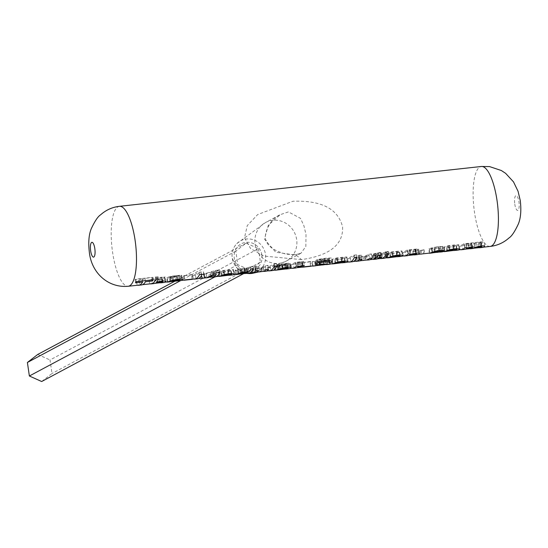 <?xml version="1.0" encoding="UTF-8"?>
<svg xmlns="http://www.w3.org/2000/svg" width="548" height="548" viewBox="0 0 548 548"><rect width="100%" height="100%" fill="white"/><g stroke="black" fill="none" stroke-linecap="round" stroke-linejoin="round"><path stroke-width="0.41" stroke-dasharray="2.74 2.06" d="M301.469 259.622L263.746 256.046L250.642 248.6L244.49 237.784L247.278 225.571L257.697 214.535L292.954 201.246C321.525 200.253 338.082 208.829 342.61 226.982C343.308 244.675 329.595 255.553 301.469 259.622L295.742 254.635L294.728 254.957L300.941 253.258L305.846 246.463L305.996 234.551L303.921 225.797L300.516 218.364L288.447 211.912L280.309 214.631L268.356 225.201L264.431 239.127L275.747 252.196L294.728 254.957M151.748 280.096L149.111 280.384L155.447 277L158.084 276.713L155.81 277.925L165.174 276.946L161.79 278.987L159.153 279.281L162.05 277.363L154.255 278.754L151.748 280.096L152.234 283.446L149.597 283.734A40.36 11.974 -96.3 0 0 150.104 283.857M165.804 281.261L165.174 276.946L164.695 277.432L165.359 281.973M162.722 282.261L162.057 277.726L162.688 281.747M161.79 278.987L162.277 282.336L159.639 282.631A40.36 11.974 -96.3 0 0 160.146 282.754M159.153 279.281L159.639 282.631M163.825 282.494A40.36 11.974 83.7 0 1 162.277 282.336M163.907 276.85L164.496 280.912M161.105 277.076L161.681 281.021M155.81 277.925L156.433 282.193M158.084 276.713L158.447 279.192M155.447 277L155.803 279.48M149.111 280.384L149.597 283.734M153.782 283.604A40.36 11.974 83.7 0 1 152.234 283.446M154.255 278.754L154.92 283.282M155.543 278.254L156.201 282.734M157.502 277.829L158.139 282.179M159.893 277.494L160.516 281.775M191.485 274.911L183.375 275.808L192.266 274.493L191.485 274.911L192.129 279.343M192.266 274.493L192.903 278.864M184.155 275.391L184.792 279.754M183.375 275.808L184.025 280.234M224.153 270.589L221.529 271.438L221.515 272L224.358 271.877L228.071 271.281L230.715 270.417L230.694 269.869L224.153 270.589L224.796 275.014M222.187 275.945L221.529 271.438L222.098 275.986M231.379 274.932L230.715 270.417L231.338 274.295M219.056 272.466L218.816 271.74L223.111 270.465L233.147 269.404L233.469 270.096L227.763 271.65L219.056 272.466L219.474 276.247L218.816 271.74L218.282 272.198L218.94 276.432M234.606 274.171L233.948 269.671L233.469 270.096L234.126 274.617L231.372 274.911M232.612 274.925L219.604 276.226M231.174 270.945L231.763 274.986M233.147 269.404L233.77 273.671M228.516 269.65L229.091 273.596M223.111 270.465L223.728 274.678M228.071 271.281L228.646 275.212M224.358 271.877L224.906 275.623M223.721 272.219L224.194 275.473M227.763 271.65L228.269 275.151M227.872 270L228.495 274.274M263.458 267.801L253.642 268.856L252.018 268.623L255.43 266.732L258.067 266.444L254.861 268.225L257.252 268.239L261.622 267.479L265.41 265.636L268.047 265.348L263.458 267.801L263.951 271.15L261.588 271.404A40.36 11.974 -96.3 0 0 262.341 271.561L252.614 272.699M252.799 272.548L252.018 268.623L252.601 272.575M254.861 268.225L255.471 272.404L256.272 272.233M258.067 266.444L258.649 270.452M255.43 266.732L256.012 270.739M253.642 268.856L254.135 272.253M256.06 268.657L256.533 271.911M261.773 267.698L262.341 271.561M261.101 268.054L261.588 271.404M265.492 271.308A40.36 11.974 83.7 0 1 263.951 271.15M268.047 265.348L268.636 269.356M265.41 265.636L265.999 269.643M261.622 267.479L262.211 271.513M259.663 267.897L260.225 271.733M257.252 268.239L257.807 272M255.436 268.369L256.005 272.274M286.22 264.437L277.418 265.739L282.734 265.376L286.22 264.437L286.871 268.897M278.028 269.917L277.418 265.739L278.268 269.822L283.72 269.232M288.796 264.191L289.44 268.63L288.145 268.691L287.59 264.91L288.193 268.479L285.44 268.78L284.987 265.191L278.589 266.177L274.582 266.061L287.118 263.958L287.255 263.574L284.515 263.759L277.103 264.903L285.542 263.376L290.419 263.273L287.707 265.129L284.987 265.191L285.542 268.979L275.192 270.233M275.534 269.986L274.582 266.061L275.171 270.089M287.995 268.369L287.33 263.848L287.892 267.945M290.741 267.287L290.419 263.273L291.057 267.677M279.583 264.677L280.24 269.184M281.576 264.17L282.206 268.513M284.515 263.759L285.138 268.034M287.118 263.958L287.775 268.493M279.679 264.937L280.309 269.239M277.528 265.287L278.185 269.787M275.719 265.677L276.356 270.082M278.589 266.177L279.062 269.431M281.651 265.773L282.145 269.164M278.151 265.499L278.781 269.835M279.446 265.253L280.09 269.664M286.508 264.287L287.166 268.794M288.638 263.095L289.228 267.123M285.542 263.376L286.118 267.321M281.843 263.855L282.432 267.89M279.048 264.355L279.672 268.623M277.103 264.903L277.761 269.397M285.015 264.896L285.618 269M282.734 265.376L283.302 269.26M279.829 265.78L280.377 269.534M309.942 261.876L301.832 262.766L310.723 261.458L309.942 261.876L310.586 266.301M310.723 261.458L311.36 265.821M302.612 262.348L303.25 266.718M301.832 262.766L302.482 267.198M312.401 262.033L312.36 261.554L319.998 261.3L326.409 260.136L315.812 260.375L317.662 259.457L325.156 258.272L331.28 257.978L331.334 258.396L324.532 258.656L318.641 259.704L329.225 259.416L327.286 260.416L323.765 261.101L314.737 262.095L312.401 262.033L312.36 261.554L312.983 266.033L312.401 262.033M315.764 265.698L315.114 261.218L315.812 265.616M327.046 264.513L326.348 259.923L326.998 264.424M316.443 264.705L315.812 260.375L316.415 263.978M331.759 261.28L331.924 262.424M329.143 262.793L328.553 258.731L327.971 258.409L328.471 261.834M319.21 263.615L318.915 259.916L319.532 264.129M329.862 263.787L329.225 259.416L329.862 264.198L319.854 264.937L312.983 266.033M329.143 257.93L329.526 260.553M325.156 258.272L325.498 260.629M320.991 258.82L321.375 261.43M317.662 259.457L318.141 262.718M317.511 260.437L318.169 264.931M324.786 259.937L325.444 264.479M325.259 260.499L325.848 264.513M323.012 260.91L323.573 264.759M319.998 261.3L320.553 265.095M316.888 261.56L317.45 265.438M314.737 262.095L315.244 265.561M319.381 261.691L319.854 264.937M323.765 261.101L324.272 264.568M327.286 260.416L327.862 264.383M327.101 259.375L327.759 263.862M322.751 259.684L323.389 264.067M320.491 259.218L320.991 262.622M324.532 258.656L324.991 261.807M350.254 258.245L347.617 258.533L353.953 255.149L356.59 254.861L350.254 258.245L350.741 261.595L348.103 261.882A40.36 11.974 -96.3 0 0 348.61 262.006M356.59 254.861L356.954 257.341M353.953 255.149L354.316 257.629M347.617 258.533L348.103 261.882M352.289 261.752A40.36 11.974 83.7 0 1 350.741 261.595M376.312 255.094L372.27 255.642L375.51 253.772L373.572 253.984L374.181 253.662L380.339 252.306L378.737 253.162L381.394 252.868L378.134 253.484L375.161 255.135L376.312 255.094L376.969 258.944M377.25 252.84L377.709 255.978M376.113 253.45L376.702 257.457M374.181 253.662L374.764 257.67M373.572 253.984L374.202 258.286M375.51 253.772L376.134 258.074M372.866 255.183L373.462 259.273M372.27 255.642L372.811 259.334L373.489 259.416M373.037 255.704L373.531 259.122L372.811 259.334M375.127 255.532L375.606 258.827L373.531 259.122M377.188 255.272L377.682 258.635L375.606 258.827M378.065 258.827L377.682 258.635M377.497 254.95L378.052 258.766M375.462 255.163L376.031 259.06L376.873 258.957M375.161 255.135L376.031 259.06M375.449 254.916L375.743 259.122M378.134 253.484L378.757 257.786M380.785 253.19L381.415 257.492M381.394 252.868L381.977 256.875M378.737 253.162L379.326 257.17M380.339 252.306L380.73 254.95M382.038 254.745L379.394 255.039L383.984 252.587L386.628 252.292L382.038 254.745L382.525 258.094L379.887 258.389A40.36 11.974 -96.3 0 0 380.394 258.505M386.628 252.292L387.21 256.3M383.984 252.587L384.573 256.594M379.394 255.039L379.887 258.389M384.073 258.252A40.36 11.974 83.7 0 1 382.525 258.094M405.383 252.176L402.746 252.464L407.335 250.011L417.206 248.95L418.83 249.176L415.398 251.073L412.76 251.361L415.548 249.874L415.953 249.525L415.24 249.443L407.89 250.833L405.383 252.176L405.876 255.526L403.239 255.813A40.36 11.974 -96.3 0 0 403.746 255.937M419.199 253.19L418.83 249.176L419.473 253.608M417.432 254.58A40.36 11.974 83.7 0 1 415.884 254.423L413.247 254.71A40.36 11.974 -96.3 0 0 413.754 254.834M415.398 251.073L415.884 254.423M417.206 248.95L417.795 252.977M414.768 249.148L415.343 253.094M409.061 250.1L409.692 254.416M409.712 249.751L410.294 253.758M407.335 250.011L407.924 254.019M402.746 252.464L403.239 255.813M407.417 255.683A40.36 11.974 83.7 0 1 405.876 255.526M410.315 250.059L410.952 254.457M413.541 249.573L414.165 253.861M415.24 249.443L415.87 253.786M415.953 249.525L416.603 253.977M412.76 251.361L413.247 254.71M437.441 248.299L429.433 249.313L429.255 248.58L438.77 246.511L443.531 246.6L438.229 246.84L431.988 248.271L431.845 248.861L437.441 248.299L438.003 252.169M429.379 253.265L428.714 249.045L429.255 248.58L429.913 253.087L432.735 252.744M444.195 250.922L443.531 246.6L444.188 251.1M441.51 251.464L440.845 246.949L440.25 246.716L440.88 251.08M432.646 252.779L431.988 248.271L432.434 252.861M442.537 246.258L443.14 250.409M438.77 246.511L439.345 250.457M434.77 247.066L435.372 251.169M431.392 247.792L432.036 252.224M429.433 249.313L429.913 253.087M433.954 249.073L434.427 252.333L429.981 253.066M438.701 248.36L439.236 251.991L434.427 252.333M442.12 247.463L442.75 251.792L439.236 251.991M439.626 247.696L440.263 252.059M434.564 248.737L435.112 252.484M434.571 247.422L435.215 251.84M438.229 246.84L438.852 251.114M449.442 245.792L446.819 246.641L446.805 247.203L449.648 247.073L453.36 246.484L456.005 245.62L455.984 245.072L449.442 245.792L450.086 250.217M447.476 251.148L446.819 246.641L447.387 251.183M459.895 249.374L459.238 244.874L456.463 246.141L449.011 247.415L444.346 247.669L444.106 246.943L448.401 245.668L458.436 244.607L459.416 249.813L456.662 250.114L455.984 245.072L456.628 249.498M444.229 251.628L443.572 247.401L444.106 246.943L444.764 251.45L444.346 247.669M457.902 250.128L444.894 251.429M456.463 246.141L457.053 250.189M458.436 244.607L459.053 248.874M453.806 244.853L454.381 248.799M448.401 245.668L449.018 249.881M453.36 246.484L453.929 250.415M449.648 247.073L450.196 250.826M449.011 247.415L449.483 250.676M453.052 246.853L453.559 250.354M453.162 245.196L453.785 249.47M423.193 250.217L420.193 250.546L424.084 249.744L423.193 250.217L423.686 253.566L420.679 253.895A40.36 11.974 -96.3 0 0 421.186 254.019M424.084 249.744L424.652 253.635M421.076 250.073L421.645 253.971M420.193 250.546L420.679 253.895M424.666 253.738A40.36 11.974 83.7 0 1 423.686 253.566M392.697 252.039L390.073 252.888L390.06 253.45L392.902 253.32L396.615 252.724L399.266 251.868L399.239 251.32L392.697 252.039L393.341 256.464M390.731 257.396L390.073 252.888L390.642 257.43M399.924 256.375L399.266 251.868L399.889 255.745M387.6 253.916L387.361 253.183L391.656 251.909L401.691 250.854L402.013 251.546L396.307 253.101L387.6 253.916L388.018 257.69L387.361 253.183L386.826 253.642L387.45 257.889M403.15 255.621L402.492 251.114L402.013 251.546L402.67 256.06L399.917 256.361M401.157 256.375L388.148 257.67M399.718 252.388L400.307 256.437M401.691 250.854L402.314 255.121M397.06 251.1L397.636 255.046M391.656 251.909L392.272 256.128M396.615 252.724L397.19 256.663M392.902 253.32L393.45 257.074M392.265 253.662L392.738 256.923M396.307 253.101L396.814 256.601M396.416 251.443L397.04 255.717M387.477 251.84L384.84 252.128L388.368 251.361L387.477 251.84L387.97 255.231M388.368 251.361L388.731 253.84M385.73 251.648L386.093 254.135M384.84 252.128L385.333 255.526M366.907 256.409L357.084 257.471L355.467 257.238L358.878 255.347L361.516 255.06L358.31 256.841L360.7 256.854L365.071 256.087L368.859 254.251L371.496 253.957L366.907 256.409L367.393 259.759L365.036 260.019A40.36 11.974 -96.3 0 0 365.783 260.177L356.063 261.314M356.241 261.163L355.467 257.238L356.042 261.191M358.31 256.841L358.919 261.019L359.721 260.848M361.516 255.06L362.098 259.067M358.878 255.347L359.461 259.355M357.084 257.471L357.584 260.862M359.502 257.272L359.981 260.526M365.221 256.313L365.783 260.177M364.55 256.67L365.036 260.019M368.941 259.916A40.36 11.974 83.7 0 1 367.393 259.759M371.496 253.957L372.078 257.964M368.859 254.251L369.441 258.259M365.071 256.087L365.66 260.129M363.112 256.512L363.666 260.348M360.7 256.854L361.248 260.615M358.885 256.978L359.454 260.889M337.623 258.101L335.006 258.951L334.986 259.512L337.835 259.382L341.541 258.786L344.192 257.93L344.171 257.382L337.623 258.101L338.274 262.526M335.664 263.458L335.006 258.951L335.568 263.492M348.083 261.684L347.425 257.176L344.644 258.451L337.191 259.725L332.526 259.978L332.294 259.245L336.582 257.971L346.617 256.916L347.603 262.122L344.85 262.424L344.171 257.382L344.815 261.807M332.376 263.951L331.759 259.704L332.294 259.245L332.951 263.752L332.526 259.978M346.089 262.437L333.074 263.732M344.644 258.451L345.233 262.492M346.617 256.916L347.24 261.184M341.993 257.163L342.569 261.108M336.582 257.971L337.198 262.191M341.541 258.786L342.116 262.718M337.835 259.382L338.376 263.136M337.191 259.725L337.671 262.985M341.233 259.163L341.747 262.663M341.349 257.505L341.973 261.78M462.128 245.929L459.491 246.216L464.081 243.771L480.473 241.921L483.651 241.73L483.733 242.216L480.582 243.894L477.959 244.189L481.267 242.312L479.212 242.346L474.047 243.483L471.383 244.908L468.739 245.203L471.855 243.264L465.896 244.1L462.128 245.929L462.622 249.278L459.978 249.566A40.36 11.974 -96.3 0 0 460.491 249.689M484.261 245.881L484.391 246.73M472.383 248.141L471.725 243.607L472.492 247.641M481.267 242.312L481.918 246.744M477.959 244.189L478.452 247.538A40.36 11.974 -96.3 0 0 478.959 247.662M480.582 243.894L481.076 247.244L478.452 247.538M482.617 247.408A40.36 11.974 83.7 0 1 481.076 247.244M480.473 241.921L481.048 245.867M474.856 242.88L475.493 247.216M473.89 242.737L474.486 246.799M471.266 242.935L471.842 246.881M468.287 243.346L468.883 247.415M465.8 243.853L466.423 248.169M466.444 243.511L467.026 247.518M464.081 243.771L464.663 247.771M459.491 246.216L459.978 249.566M464.163 249.436A40.36 11.974 83.7 0 1 462.622 249.278M465.896 244.1L466.547 248.58M467.773 243.675L468.41 248.025M470.006 243.36L470.629 247.641M468.739 245.203L469.232 248.552A40.36 11.974 -96.3 0 0 469.739 248.676M471.383 244.908L471.869 248.258L469.232 248.552M473.417 248.422A40.36 11.974 83.7 0 1 471.869 248.258M474.047 243.483L474.705 248.025M476.164 242.819L476.801 247.216M479.212 242.346L479.836 246.627M480.665 242.237L481.302 246.573M293.57 264.485L290.933 264.773L295.523 262.321L303.832 261.471L297.317 262.663L293.57 264.485L294.057 267.835L291.42 268.123A40.36 11.974 -96.3 0 0 291.926 268.246M302.201 261.958L302.845 266.349M303.832 261.471L304.428 265.561M301.373 261.636L301.948 265.581M299.523 261.903L300.112 265.938M297.201 262.43L297.831 266.766M297.893 262.06L298.482 266.068M295.523 262.321L296.105 266.328M290.933 264.773L291.42 268.123M295.605 267.993A40.36 11.974 83.7 0 1 294.057 267.835M295.975 263.198L296.632 267.719M297.317 262.663L297.975 267.157M298.729 262.328L299.366 266.718M300.434 262.081L301.064 266.41M270.178 267.061L267.534 267.349L273.87 263.965L276.507 263.677L270.178 267.061L270.664 270.411L268.027 270.698A40.36 11.974 -96.3 0 0 268.534 270.822M276.507 263.677L276.87 266.157M273.87 263.965L274.233 266.444M267.534 267.349L268.027 270.698M272.212 270.568A40.36 11.974 83.7 0 1 270.664 270.411M240.764 268.76L238.25 269.602L238.195 270.164L240.736 270.075L246.573 268.712L246.723 268.109L240.764 268.76L241.415 273.178M238.907 274.11L238.25 269.602L238.777 274.158M247.23 273.212L246.573 268.712L247.367 272.534M246.751 269.637L235.154 270.472L237.565 269.15L248.189 267.753L250.463 266.54L253.087 266.253L246.751 269.637L247.237 272.986L244.792 273.253A40.36 11.974 -96.3 0 0 245.436 273.397L235.75 274.555L236.195 274.404L235.537 269.897L235.154 270.472L235.75 274.555M240.75 268.431L241.353 272.548M237.565 269.15L238.209 273.589M236.722 270.657L237.236 274.171M239.846 270.438L240.319 273.699M244.881 269.595L245.436 273.397M244.298 269.904L244.792 273.253M244.086 269.527L244.661 273.445M240.736 270.075L241.278 273.822M248.785 273.144A40.36 11.974 83.7 0 1 247.237 272.986M253.087 266.253L253.45 268.732M250.463 266.54L250.826 269.02M248.189 267.753L248.813 272.027M246.853 267.712L247.449 271.753M244.524 267.89L245.1 271.835M244.127 268.205L244.751 272.479M195.485 275.281L192.745 275.582L199.082 272.198L203.363 271.726L204.055 273.952L215.761 270.363L219.59 269.938L213.254 273.322L210.514 273.623L215.816 270.794L204.267 274.315L201.705 274.596L200.883 272.397L195.485 275.281L195.979 278.631L193.239 278.932A40.36 11.974 -96.3 0 0 193.745 279.055M215.289 276.829A40.36 11.974 83.7 0 1 213.741 276.671L211.001 276.973A40.36 11.974 -96.3 0 0 211.507 277.096M213.254 273.322L213.741 276.671M219.59 269.938L219.954 272.418M215.761 270.363L216.124 272.842M204.055 273.952L204.623 277.857M203.363 271.726L203.726 274.206M199.082 272.198L199.445 274.678M192.745 275.582L193.239 278.932M197.52 278.788A40.36 11.974 83.7 0 1 195.979 278.631M200.883 272.397L201.383 275.829M201.705 274.596L202.109 278.281M204.267 274.315L204.76 277.665L202.191 277.946M207.966 277.637L204.76 277.665M215.816 270.794L216.33 274.301M210.514 273.623L211.001 276.973M172.867 276.206L170.531 276.863L179.223 275.911L179.1 275.555L176.278 275.671L172.867 276.206L173.504 280.603M179.867 280.295L179.1 275.555L179.744 279.98M175.593 277.144L167.441 278.144L167.181 277.439L171.003 276.254L181.361 275.11L181.361 275.945L169.75 277.226L170.038 277.685L175.593 277.144L176.168 281.062L173.442 281.309L172.894 277.541M167.291 282.117L166.674 277.884L167.181 277.439L167.839 281.939L167.441 278.144M182.765 279.884L182.107 275.377L181.58 275.836L182.237 280.343M170.401 281.699L169.75 277.226L170.62 281.672M181.361 275.11L181.984 279.377M176.888 275.336L177.463 279.281M171.003 276.254L171.627 280.528M172.236 277.884L172.716 281.138L167.989 281.905M177.086 277.185L177.607 280.775L172.716 281.138M181.189 280.583L177.607 280.775M180.566 276.336L181.176 280.514M177.942 276.582L178.566 280.871M176.278 275.671L176.901 279.946M170.531 276.863L171.195 281.405M170.627 281.713L173.442 281.309M181.361 275.945L182.011 280.418M139.418 281.453L136.575 281.761L142.165 278.781L135.082 279.555L135.829 279.158L152.865 277.281L145.008 278.466L139.418 281.453L139.904 284.802L137.062 285.111A40.36 11.974 -96.3 0 0 137.575 285.234M152.865 277.281L153.228 279.768M135.829 279.158L136.192 281.638M135.082 279.555L135.562 282.823M142.165 278.781L142.638 282.042M136.575 281.761L137.062 285.111M141.453 284.96A40.36 11.974 83.7 0 1 139.904 284.802M145.008 278.466L145.48 281.727M152.118 277.685L152.591 280.946M258.437 248.648L260.41 262.177L250.087 270.185L237.791 264.663L235.818 251.135L246.141 243.127L258.437 248.648L50.019 359.981L51.992 373.51L41.669 381.518M37.723 354.46L50.019 359.981M260.41 262.177L51.992 373.51M250.087 270.185L243.62 273.637M237.791 264.663L214.946 276.87M235.818 251.135L180.559 280.651M246.141 243.127L174.86 281.206M255.094 244.113A21.893 20.762 61.9 0 0 286.193 261.136L286.193 261.136A21.893 20.762 61.9 0 0 296.66 239.538A21.893 20.762 61.9 0 0 265.561 222.515L265.561 222.515A21.893 20.762 61.9 0 0 255.094 244.113M246.895 273.356A17.529 16.618 -118.1 0 1 232.236 258.081A17.529 16.618 -118.1 0 1 236.948 243.497A17.529 16.618 -118.1 0 1 254.114 240.038A17.529 16.618 -118.1 0 1 265.506 254.423A17.529 16.618 -118.1 0 1 252.854 273.253M119.437 206.322A40.21 11.926 -96.3 0 0 118.073 206.754A40.21 11.926 -96.3 0 0 112.587 252.306A40.21 11.926 -96.3 0 0 128.239 286.262M514.791 204.144A7.446 2.206 -96.3 0 0 517.942 210.35A7.446 2.206 -96.3 0 0 518.956 201.917A7.446 2.206 -96.3 0 0 515.805 195.704A7.446 2.206 -96.3 0 0 514.791 204.144M490.165 246.422A40.21 11.926 83.7 0 1 474.513 212.466A40.21 11.926 83.7 0 1 480 166.914A40.21 11.926 83.7 0 1 481.37 166.482M261.937 255.135A14.556 13.81 61.9 0 0 246.025 242.339A14.556 13.81 61.9 0 0 234.291 258.177A14.556 13.81 61.9 0 0 250.203 270.972A14.556 13.81 61.9 0 0 261.937 255.135M255.526 267.808L256.176 272.267M252.587 268.253L253.224 272.637M262.951 266.951L263.609 271.431M282.145 264.622L282.775 268.972M281.905 264.917L282.556 269.369M289.83 263.636L290.495 268.171M321.265 260.197L321.929 264.732M418.22 249.566L418.884 254.101M407.89 250.833L408.555 255.368M415.548 249.874L416.213 254.409M358.967 256.416L359.618 260.882M356.029 256.868L356.673 261.252M366.4 255.56L367.05 260.047M480.849 242.641L481.514 247.175M464.512 244.655L465.17 249.176L462.533 249.47M206.212 273.281L206.856 277.72M203.966 273.562L204.609 277.98M246.833 273.356L237.099 268.191L232.181 258.163C231.475 252.423 233.064 247.532 236.948 243.497L265.561 222.515L280.316 214.631C267.951 219.755 263.006 237.64 266.369 240.805C267.63 246.367 274.281 250.84 286.316 254.224L295.742 254.635L300.886 253.286M300.941 253.258L286.193 261.136L258.409 271.972M139.617 285.015L142.459 284.7M152.145 283.631L154.789 283.343M162.187 282.528L164.825 282.234M167.832 281.905L182.306 280.316M184.005 280.124L192.622 279.179M195.787 278.829L198.527 278.528M202 278.144L204.589 277.857M206.843 277.61L210.11 277.254M213.556 276.87L216.296 276.569M219.474 276.219L222.283 275.911M236.195 274.384L239.003 274.069M247.223 273.164L249.792 272.883M253.203 272.507L256.519 272.144M263.595 271.363L266.499 271.048M270.575 270.596L273.212 270.308M276.343 269.959L289.913 268.465M293.968 268.02L296.612 267.732M302.462 267.088L311.079 266.136M312.997 265.924L315.758 265.622M326.663 264.424L330.129 264.04M332.944 263.732L335.753 263.424M350.658 261.78L353.296 261.492M356.652 261.122L359.961 260.759M367.044 259.978L369.948 259.656M374.565 259.149L377.188 258.861M382.435 258.286L385.073 257.992M388.018 257.67L390.827 257.361M405.787 255.711L408.424 255.423M415.802 254.608L418.439 254.32M440.243 251.922L442.729 251.648M444.764 251.422L447.572 251.114M471.78 248.45L474.417 248.155M481 247.436L483.624 247.148M165.825 281.371L165.188 277M163.003 281.967L162.352 277.494M221.748 276.124L221.084 271.808M231.804 274.596L231.14 270.068M252.58 272.671L251.998 268.712M288.207 268.123L287.556 263.67M274.952 270.198L274.377 266.266M277.911 269.911L277.315 265.849M285.392 268.89L284.878 265.342M288.084 268.623L287.556 265.013M291.063 267.561L290.426 263.204M316.223 264.431L315.614 260.252M327.19 264.458L326.546 260.012M315.627 265.773L314.99 261.396M312.703 266.109L312.079 261.841M330.136 264.067L329.478 259.56M319.114 263.889L318.525 259.827M329.211 262.396L328.656 258.56M332.102 261.834L331.567 258.149M419.487 253.471L418.843 249.093M432.119 252.964L431.488 248.662M441.51 251.374L440.852 246.881M447.038 251.32L446.373 247.004M457.094 249.792L456.429 245.271M390.292 257.567L389.628 253.251M400.348 256.039L399.684 251.511M356.022 261.28L355.447 257.327M335.184 263.636L334.554 259.314M345.274 262.102L344.617 257.574M484.754 246.271L484.117 241.901M472.664 247.84L472.013 243.374M235.688 274.589L235.071 270.322M238.455 274.281L237.798 269.972M247.744 272.836L247.08 268.308M180.066 280.206L179.408 275.699M170.127 281.802L169.496 277.494"/><path stroke-width="0.82" d="M165.804 281.261L165.359 281.973A40.36 11.974 83.7 0 1 163.825 282.494L161.187 282.789A40.36 11.974 -96.3 0 0 162.722 282.261L162.688 281.747L160.516 281.775L154.92 283.282A40.36 11.974 83.7 0 1 153.782 283.604L151.145 283.891A40.36 11.974 -96.3 0 0 155.803 279.48L158.447 279.192A40.36 11.974 83.7 0 1 156.433 282.193L161.681 281.021L164.496 280.912L165.825 281.371M150.104 283.857A40.36 11.974 -96.3 0 0 151.145 283.891M162.722 282.261L162.688 281.747M160.146 282.754A40.36 11.974 -96.3 0 0 161.187 282.789M184.82 279.925L192.93 279.035A40.36 11.974 83.7 0 1 192.129 279.343L184.025 280.234A40.36 11.974 -96.3 0 0 184.82 279.925L184.792 279.754M219.474 276.247L223.728 274.678L229.091 273.596L233.77 273.671L234.126 274.617L232.612 274.925M234.606 274.171L234.126 274.617L236.195 274.384M228.66 275.329L231.379 274.932L231.338 274.295L228.495 274.274L222.104 276.048L228.646 275.212M231.379 274.932L231.338 274.295M256.176 272.267L255.471 272.404L256.176 272.267A40.36 11.974 83.7 0 0 258.649 270.452L256.012 270.739A40.36 11.974 -96.3 0 1 253.224 272.637L252.614 272.699L253.224 272.637M268.636 269.356A40.36 11.974 83.7 0 1 265.492 271.308L263.609 271.431A40.36 11.974 -96.3 0 0 265.999 269.643L268.636 269.356M262.211 271.513L260.225 271.733M257.807 272L260.231 271.815M256.005 272.274L257.807 272.034M280.309 269.239L287.775 268.493L287.892 267.945L285.138 268.034L277.761 269.397L286.118 267.321L290.741 267.287L291.057 267.677L290.495 268.171A40.36 11.974 83.7 0 1 289.44 268.63L286.104 269.034M287.995 268.369L287.892 267.945M275.171 270.089L280.343 269.472M275.192 270.233L278.295 269.897M278.781 269.835L287.166 268.794A40.36 11.974 -96.3 0 1 286.871 268.897L286.001 269.047M290.741 267.287L291.057 267.677M285.618 269L283.302 269.26M303.277 266.89L311.38 265.999A40.36 11.974 83.7 0 1 310.586 266.301L302.482 267.198A40.36 11.974 -96.3 0 0 303.277 266.89L303.25 266.718M325.848 264.513L316.443 264.705L316.415 263.978L318.141 262.718L321.375 261.43L325.498 260.629L329.526 260.553L331.759 261.28L331.924 262.424L329.143 262.793L329.211 262.396M316.443 264.705L316.415 263.978M323.573 264.759L326.998 264.424M320.553 265.095L323.587 264.848M317.45 265.438L320.559 265.15M315.812 265.616L317.463 265.527M313.011 266.013L315.833 265.759M329.862 263.787L329.862 264.198L326.54 264.588M329.143 262.793L328.471 261.834L324.991 261.807L320.991 262.622L319.21 263.615L319.532 264.129L329.862 264.198M319.21 263.615L319.532 264.129M331.759 261.28L331.924 262.424M354.316 257.629L356.954 257.341A40.36 11.974 83.7 0 1 352.289 261.752L349.651 262.04A40.36 11.974 -96.3 0 0 354.316 257.629M348.61 262.006A40.36 11.974 -96.3 0 0 349.651 262.04M373.462 259.273L373.489 259.416A40.36 11.974 -96.3 0 0 373.558 259.41A40.36 11.974 -96.3 0 0 376.134 258.074L374.202 258.286A40.36 11.974 -96.3 0 0 374.764 257.67L376.702 257.457A40.36 11.974 -96.3 0 0 377.709 255.978L380.73 254.95A40.36 11.974 83.7 0 1 379.326 257.17L381.977 256.875A40.36 11.974 83.7 0 1 381.415 257.492L378.757 257.786A40.36 11.974 83.7 0 1 376.181 259.122A40.36 11.974 83.7 0 1 376.065 259.136M372.811 259.334L373.489 259.416M378.052 258.766L376.873 258.957M384.573 256.594L387.21 256.3A40.36 11.974 83.7 0 1 384.073 258.252L381.429 258.546A40.36 11.974 -96.3 0 0 384.573 256.594M380.394 258.505A40.36 11.974 -96.3 0 0 381.429 258.546M418.884 254.101A40.36 11.974 83.7 0 1 417.432 254.58L414.795 254.868A40.36 11.974 -96.3 0 0 416.213 254.409L416.603 253.977L414.165 253.861L408.555 255.368A40.36 11.974 83.7 0 1 407.417 255.683L404.78 255.971A40.36 11.974 -96.3 0 0 407.924 254.019L410.294 253.758A40.36 11.974 83.7 0 1 409.692 254.416L417.795 252.977L419.199 253.19L419.473 253.608L418.884 254.101M419.199 253.19L419.473 253.608M403.746 255.937A40.36 11.974 -96.3 0 0 404.78 255.971M413.754 254.834A40.36 11.974 -96.3 0 0 414.795 254.868M429.981 253.066L435.372 251.169L439.345 250.457L443.14 250.409L444.188 251.1L441.51 251.374M438.003 252.169L442.113 251.861M442.442 251.827L440.263 252.059M435.112 252.484L438.016 252.258M432.434 252.861L435.112 252.512M441.51 251.464L438.852 251.114L432.434 252.895M444.764 251.45L449.018 249.881L454.381 248.799L459.053 248.874L459.416 249.813L457.902 250.128M459.895 249.374L459.416 249.813L462.533 249.47M453.95 250.532L456.662 250.128L456.628 249.498L453.785 249.47L447.394 251.251L453.929 250.415M447.572 251.114L456.662 250.114L456.628 249.498M421.645 253.971L424.652 253.635M421.186 254.019A40.36 11.974 -96.3 0 0 421.659 254.073M388.018 257.69L392.272 256.128L397.636 255.046L402.314 255.121L402.67 256.06L401.157 256.375M403.15 255.621L402.67 256.06L405.787 255.711M397.204 256.779L399.924 256.375L399.889 255.745L397.04 255.717L390.649 257.498L397.19 256.663M399.924 256.375L399.889 255.745M386.093 254.135L388.731 253.84A40.36 11.974 83.7 0 1 387.97 255.231L385.333 255.526A40.36 11.974 -96.3 0 0 386.093 254.135M359.618 260.882L358.919 261.019L359.618 260.882A40.36 11.974 83.7 0 0 362.098 259.067L359.461 259.355A40.36 11.974 -96.3 0 1 356.673 261.252L356.063 261.314L356.673 261.252M372.078 257.964A40.36 11.974 83.7 0 1 368.941 259.916L367.05 260.047A40.36 11.974 -96.3 0 0 369.441 258.259L372.078 257.964M365.66 260.129L363.666 260.348M361.248 260.615L363.68 260.423M359.454 260.889L361.255 260.649M332.951 263.752L337.198 262.191L342.569 261.108L347.24 261.184L347.603 262.122L346.089 262.437M348.083 261.684L347.603 262.122L350.658 261.78M342.13 262.841L344.85 262.437L344.815 261.807L341.973 261.78L335.582 263.561L342.116 262.718M335.753 263.424L344.85 262.424L344.815 261.807M481.514 247.175L481.918 246.744L479.836 246.627L474.705 248.025A40.36 11.974 83.7 0 1 473.417 248.422L470.773 248.71A40.36 11.974 -96.3 0 0 472.383 248.141L472.492 247.641L470.629 247.641L465.17 249.176A40.36 11.974 83.7 0 1 464.163 249.436L461.526 249.73A40.36 11.974 -96.3 0 0 464.663 247.771L467.026 247.518A40.36 11.974 83.7 0 1 466.423 248.169L471.842 246.881L475.493 247.216L481.048 245.867L484.261 245.881L484.391 246.73A40.36 11.974 83.7 0 1 482.617 247.408L479.993 247.696A40.36 11.974 -96.3 0 0 481.514 247.175M478.959 247.662A40.36 11.974 -96.3 0 0 479.993 247.696M484.261 245.881L484.391 246.73M460.491 249.689A40.36 11.974 -96.3 0 0 461.526 249.73M472.383 248.141L472.492 247.641M469.739 248.676A40.36 11.974 -96.3 0 0 470.773 248.71M304.428 265.561L296.632 267.719A40.36 11.974 83.7 0 1 295.605 267.993L292.968 268.28A40.36 11.974 -96.3 0 0 296.105 266.328L298.482 266.068A40.36 11.974 83.7 0 1 297.831 266.766L301.948 265.581L304.428 265.561M291.926 268.246A40.36 11.974 -96.3 0 0 292.968 268.28M274.233 266.444L276.87 266.157A40.36 11.974 83.7 0 1 272.212 270.568L269.568 270.856A40.36 11.974 -96.3 0 0 274.233 266.444M268.534 270.822A40.36 11.974 -96.3 0 0 269.568 270.856M235.75 274.555L241.353 272.548L245.1 271.835L248.813 272.027A40.36 11.974 -96.3 0 0 250.826 269.02L253.45 268.732A40.36 11.974 83.7 0 1 248.785 273.144L246.264 273.425M244.675 273.562L247.23 273.212L247.367 272.534L244.751 272.479L238.784 274.212L244.661 273.445M247.23 273.212L247.367 272.534M219.954 272.418A40.36 11.974 83.7 0 1 215.289 276.829L212.549 277.13A40.36 11.974 -96.3 0 0 216.33 274.301L207.966 277.637L205.726 277.884L206.856 277.72L216.124 272.842L219.954 272.418M204.623 277.857L205.726 277.884M204.609 277.98L203.726 274.206L199.445 274.678A40.36 11.974 -96.3 0 1 194.78 279.09L197.52 278.788A40.36 11.974 83.7 0 0 201.383 275.829L202.191 277.946M193.745 279.055A40.36 11.974 -96.3 0 0 194.78 279.09M211.507 277.096A40.36 11.974 -96.3 0 0 212.549 277.13M167.839 281.939L171.627 280.528L177.463 279.281L181.984 279.377L182.758 279.884L182.237 280.343L171.264 281.604M181.176 280.514L175.983 281.083M179.744 279.98L176.901 279.946L171.195 281.405L179.867 280.295M180.292 280.686L178.566 280.871M136.192 281.638L153.228 279.768A40.36 11.974 83.7 0 1 152.591 280.946L145.48 281.727A40.36 11.974 83.7 0 1 141.453 284.96L138.61 285.275A40.36 11.974 -96.3 0 0 142.638 282.042L135.562 282.823A40.36 11.974 -96.3 0 0 136.192 281.638M137.575 285.234A40.36 11.974 -96.3 0 0 138.61 285.275M243.62 273.637L41.669 381.518L29.373 375.997L27.4 362.475L37.723 354.46L174.86 281.206M214.946 276.87L29.373 375.997M180.559 280.651L27.4 362.475M252.854 273.253A17.529 16.618 -118.1 0 1 246.895 273.356M119.437 206.322C112.265 207.171 105.976 210.007 100.579 214.83C97.928 216.481 94.825 221.118 91.263 228.742C88.851 234.626 88.207 242.422 89.331 252.135C91.386 272.74 107.99 288.159 128.239 286.262A40.21 11.926 -96.3 0 0 129.609 285.83A40.21 11.926 -96.3 0 0 135.096 240.277A40.21 11.926 -96.3 0 0 119.437 206.322L481.37 166.482A40.21 11.926 83.7 0 1 497.022 200.438A40.21 11.926 83.7 0 1 491.535 245.99A40.21 11.926 83.7 0 1 490.165 246.422C497.344 245.579 503.633 242.743 509.03 237.921C511.674 236.27 514.784 231.633 518.34 224.002C520.758 218.118 521.401 210.322 520.278 200.609L518.072 191.321L513.503 181.874L505.633 173.346L501.324 170.51L489.542 166.585L481.37 166.482M94.818 248.6A7.446 2.206 83.7 0 1 93.804 257.039A7.446 2.206 83.7 0 1 90.653 250.826A7.446 2.206 83.7 0 1 91.667 242.394A7.446 2.206 83.7 0 1 94.818 248.6M258.409 271.972L252.847 273.253L246.833 273.356M128.239 286.262L139.617 285.015M142.459 284.7L152.145 283.631M154.789 283.343L162.187 282.528M164.825 282.234L167.832 281.905M182.306 280.316L184.005 280.124M192.622 279.179L195.787 278.829M198.527 278.528L202 278.144M204.589 277.857L206.843 277.61M210.11 277.254L213.556 276.87M216.296 276.569L219.474 276.219M222.283 275.911L231.372 274.911M239.003 274.069L247.223 273.164M249.792 272.883L253.203 272.507M256.519 272.144L263.595 271.363M266.499 271.048L270.575 270.596M273.212 270.308L276.343 269.959M289.913 268.465L293.968 268.02M296.612 267.732L302.462 267.088M311.079 266.136L312.997 265.924M315.758 265.622L326.663 264.424M330.129 264.04L332.944 263.732M353.296 261.492L356.652 261.122M359.961 260.759L367.044 259.978M369.948 259.656L374.565 259.149M377.188 258.861L382.435 258.286M385.073 257.992L388.018 257.67M390.827 257.361L399.917 256.361M408.424 255.423L415.802 254.608M418.439 254.32L429.906 253.06M432.735 252.744L440.243 251.922M442.729 251.648L444.764 251.422M465.17 249.176L471.78 248.45M474.417 248.155L481 247.436M483.624 247.148L490.165 246.422M218.94 276.432L221.714 276.124M230.249 275.185L232.784 274.904M252.895 272.692L255.594 272.397M312.716 266.109L315.723 265.773M373.558 259.41L376.181 259.122M429.379 253.265L432.119 252.964M444.229 251.628L447.004 251.327M455.539 250.388L458.066 250.107M387.484 257.875L390.258 257.574M398.793 256.635L401.328 256.354M356.337 261.307L359.043 261.006M332.417 263.937L335.191 263.636M343.719 262.698L346.254 262.417M235.695 274.582L238.421 274.288M202.109 278.281L204.637 278.007M167.332 282.11L170.147 281.802"/></g></svg>
